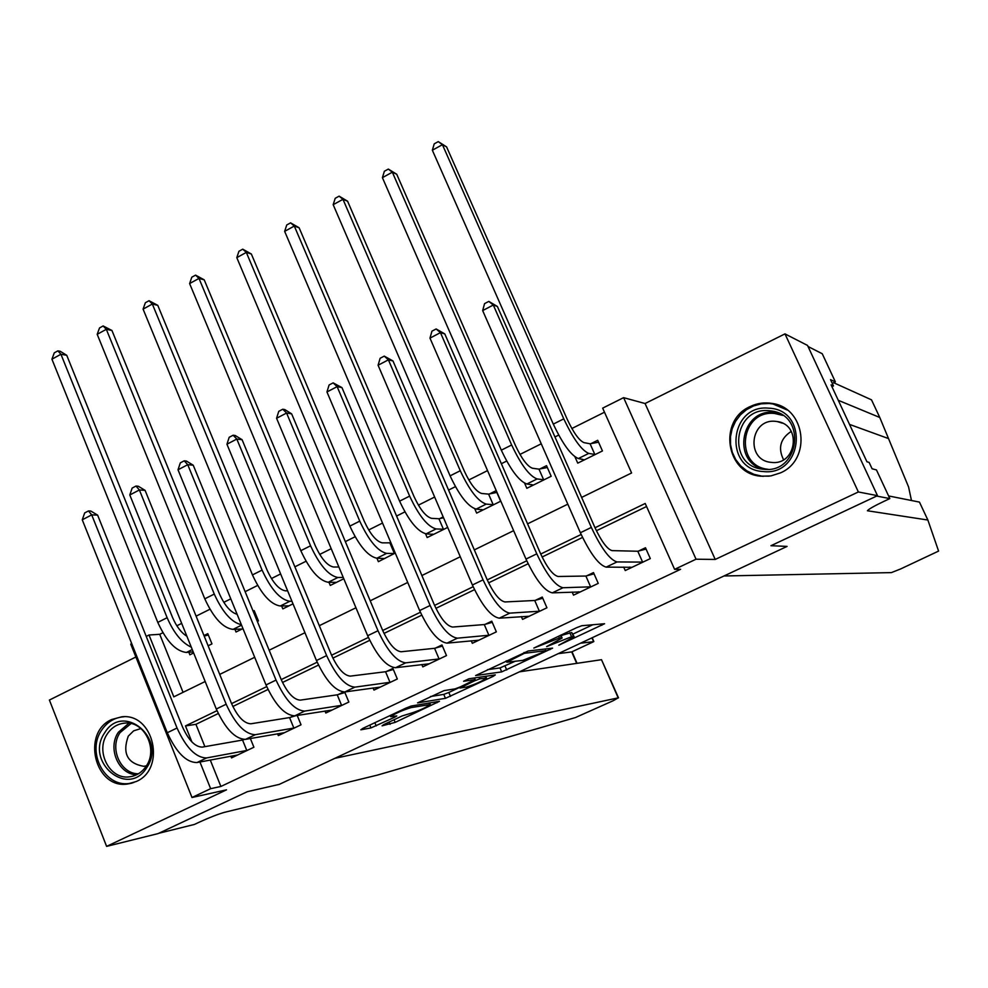 <?xml version="1.0" encoding="UTF-8"?>
<svg xmlns="http://www.w3.org/2000/svg" width="988" height="988" viewBox="0 0 988 988"><rect width="100%" height="100%" fill="white"/><g stroke="black" fill="none" stroke-linecap="round" stroke-linejoin="round"><path stroke-width="1.48" d="M558.8 645.201L604.57 623.724L581.846 625.713L576.659 627.664L533.816 648.066L559.43 638.026L562.123 638.038L546.611 646.634L571.558 636.729L574.127 636.741L558.8 645.201M136.208 781.533C166.49 768.948 153.844 712.854 121.771 716.806L111.693 719.511C81.226 732.54 94.823 789.116 127.378 784.04L136.208 781.533M780.458 472.882C811.951 459.642 805.714 407.748 772.233 403.462C764.539 402.153 757.154 403.19 750.065 406.599C717.819 420.53 726.019 473.919 760.908 476.204L770.887 475.92L780.458 472.882M384.036 724.451L382.06 725.834L395.163 722.389L439.462 701.319L411.416 705.988L406.13 708.001L362.794 728.403L360.83 729.811L370.969 727.909L394.434 717.337L396.793 715.954L390.668 716.683C395.361 713.385 402.19 710.347 411.156 707.581L430.336 704.53C425.729 707.741 419.06 710.705 410.329 713.435L402.116 715.954L384.036 724.451M210.271 760.044L220.892 786.46L210.642 788.683L191.993 797.501L130.749 644.139L131.713 643.657M877.492 495.667L858.362 491.962L784.978 333.882L807.529 345.43L877.492 495.667L770.961 545.709L787.09 546.401L279.233 784.398L247.395 791.66L279.233 784.398L334.821 758.339L618.192 697.874L613.202 700.714L575.362 717.584L377.206 775.16L224.622 812.297C218.237 814.087 209.789 817.372 199.292 822.164L194.389 824.449L158.759 833.292L247.395 791.66L158.092 833.6L106.605 846.383L226.511 789.844L191.993 797.501M784.978 333.882L645.078 403.524L715.226 559.443L858.362 491.962M715.226 559.443L696.046 559.208L674.606 569.347L645.213 503.472L595.011 527.765M220.892 786.46L680.609 569.31L674.606 569.347M501.694 671.889L552.613 648.14L528.185 650.993L475.611 675.557L501.694 671.889L500.002 667.925L514.723 661.466M493.086 676.385L445.44 698.331L417.566 702.888L444.069 690.612L455.147 688.858L460.309 686.895L475.166 679.62L463.607 681.263L468.868 678.781L495.321 674.89L493.086 676.385L492.617 675.286M135.887 656.995L49.4 700.047L106.605 846.383M646.572 506.511L596.406 530.754M582.55 537.447L542.091 557.01M528.123 563.753L488.603 582.858M474.524 589.663L435.918 608.324M421.728 615.178L384.011 633.419M369.722 640.323L332.87 658.132M318.494 665.085L282.494 682.486M268.007 689.476L232.835 706.482M218.274 713.521L195.92 724.328L204.887 746.644M623.7 567.087L625.231 570.545L650.314 558.603L645.485 547.747L638.656 551.008M572.176 592.059L573.522 595.147L598.246 583.377L593.504 572.583L586.773 575.794M521.355 616.611L522.566 619.39L546.932 607.793L542.264 597.061L535.632 600.222M471.251 640.767L472.326 643.299L496.346 631.863L491.765 621.18L485.231 624.305M421.814 664.541L422.802 666.863L446.49 655.587L441.969 644.966L435.523 648.042M373.081 687.957L373.97 690.093L397.324 678.991L392.891 668.419L386.53 671.445M343.491 692.008L338.217 694.527M344.664 691.971L348.85 702.048L325.818 713.015L325.003 711.014M293.448 715.917L290.571 717.288M297.203 715.448L301.044 724.797L278.332 735.603L277.579 733.751M250.372 738.518L253.904 747.237L231.501 757.895L230.809 756.153M604.483 412.218L571.854 428.508M558.702 435.078L554.947 436.955M541.251 443.797L519.96 454.431M506.683 461.05L501.361 463.718M487.541 470.609L468.806 479.97M455.431 486.652L448.577 490.073M434.646 497.026L418.393 505.152M404.907 511.883L396.583 516.045M382.541 523.047L368.697 529.963M355.124 536.743L345.343 541.622M331.202 548.686L319.704 554.429M306.033 561.258L294.869 566.828M280.629 573.942L271.416 578.548M257.646 585.427L245.123 591.676M230.784 598.839L223.794 602.334M209.938 609.25L196.106 616.154M181.681 623.366L176.827 625.787M162.897 632.74L159.735 634.321L183.052 692.329M574.954 456.839L577.745 463.15L602.445 450.948L597.703 440.29L590.985 443.624M524.616 483.231L526.839 488.307L551.181 476.278L546.525 465.669L539.893 468.967M474.796 508.82L476.648 513.105L500.644 501.249L496.062 490.703L489.529 493.938M443.18 516.922L439.882 518.564M425.556 533.792L427.162 537.558L447.688 527.419M390.927 542.832L382.183 542.844C376.28 541.424 370.315 534.273 364.313 521.368L251.347 254.002L246.321 252.409L359.756 521.133C368.833 540.609 377.786 551.353 386.641 553.391L394.385 553.502L389.964 543.054M376.934 558.232L378.379 561.666L394.385 553.502M328.955 582.278L330.276 585.439L343.799 578.746M281.617 605.94L282.827 608.88L293.004 603.853M257.349 621.464L258.424 620.933L254.2 610.646L253.126 611.177M234.922 629.257L236.033 631.999L242.949 628.578M208.122 645.794L211.963 643.892L207.801 633.654L203.973 635.556M188.856 652.241L189.881 654.797L193.636 652.945M146.224 636.395L149.015 635L173.814 696.849L205.171 681.51M159.735 634.321L149.015 635M581.623 497.421L631.604 472.968L602.668 408.13L623.613 397.658L696.046 559.208M645.078 403.524L623.613 397.658M216.977 710.681L185.472 725.921L191.907 741.963M199.947 761.995L210.642 788.683M581.154 534.471L540.72 554.033M526.74 560.801L487.245 579.907M473.153 586.724L434.584 605.385M420.382 612.264L382.689 630.492M368.388 637.421L331.573 655.229M317.173 662.195L281.209 679.596M266.711 686.611L231.575 703.617M219.719 674.396L254.694 657.292M269.156 650.228L304.946 632.715M319.309 625.688L355.952 607.768M370.216 600.803L407.723 582.451M421.876 575.535L460.285 556.75M474.326 549.884L513.637 530.667M527.567 523.85L567.816 504.164M195.92 724.328L185.472 725.921M574.053 636.556L571.719 632.505L573.472 636.531M561.036 635.556L571.719 632.505M572.966 634.061L592.862 624.712M487.504 669.666L500.002 667.925M544.104 651.784L545.771 650.684L524.381 653.315L506.832 662.207L522.64 660.416L544.104 651.784M459.642 687.376L448.836 692.465L450.503 696.392M430.435 696.54L443.773 694.379L448.836 692.465M466.311 687.105C474.956 684.437 481.699 681.424 486.516 678.077L479.835 678.83L474.697 680.781L459.914 688.019L466.311 687.105M582.722 460.692L582.031 459.136M590.095 443.785L583.982 442.636C579.178 440.549 573.645 432.88 567.371 419.641L446.576 146.879L442.426 144.68L563.778 418.85C573.25 438.845 581.574 450.355 588.749 453.406L594.825 454.455L590.095 443.785L598.555 442.192M432.349 150.225L434.238 143.828L438.264 141.617L442.426 144.68L432.349 150.225L553.292 424.111C562.74 444.069 571.101 455.542 578.363 458.543L584.439 459.84M595.715 454.282L594.825 454.455M438.264 141.617L446.576 146.879M629.813 567.075L630.282 568.137M643.472 561.863L642.608 562.098L637.791 551.242L612.017 550.625C607.2 549.155 601.507 541.498 594.961 527.641L497.372 306.453L493.296 305.033L591.355 527.419C601.26 548.34 609.806 559.85 617.018 561.937L642.608 562.098M482.663 310.59L484.565 303.625L488.813 301.402L493.296 305.033L482.663 310.59L580.376 532.742C590.256 553.626 598.839 565.099 606.15 567.124L632.036 567.297M637.791 551.242L646.078 549.069M488.813 301.402L497.372 306.453M911.479 500.508L908.577 486.961L879.777 417.479L838.293 400.313M876.677 496.062L770.961 545.709L787.09 546.401L723.969 575.979L891.386 572.608L900.574 568.977L938.588 551.082L927.868 520.034L867.402 510.759C868.736 509.104 874.219 505.98 883.877 501.385L889.83 498.594L876.677 496.062M879.777 417.479L871.502 399.844L833.613 382.702M927.868 520.034L919.458 502.102L888.595 495.939M889.83 498.594L876.455 469.93L872.095 468.781L869.119 462.396L866.945 461.791L831.093 384.888L833.477 385.938L830.538 379.651L835.354 381.85L822.238 353.729L808.023 346.492M832.267 383.356L835.354 381.85M831.933 386.691L833.477 385.938M519.404 671.84L601.507 659.7L618.513 697.849M580.512 643.213L593.615 641.657L591.948 637.84M558.195 653.661L571.706 651.907L593.837 641.583L592.232 637.717M593.726 641.644L571.706 651.907L576.696 663.368M532.063 485.726L531.544 484.54M538.979 469.139L532.433 468.238C527.345 466.324 521.701 458.778 515.501 445.625L396.719 174.234L392.335 172.196L511.648 444.983C521.022 464.842 529.506 476.167 537.126 478.945L543.635 479.748L538.979 469.139L547.315 467.497M382.405 177.655L384.369 171.257L388.333 169.084L392.335 172.196L382.405 177.655L501.311 450.17C510.66 469.992 519.194 481.28 526.888 484.009L533.434 485.046M544.549 479.563L543.635 479.748M388.333 169.084L396.719 174.234M482.132 510.401L481.749 509.524M488.603 494.124L481.625 493.469C476.265 491.715 470.51 484.305 464.372 471.239L347.578 201.206L342.972 199.317L460.272 470.733C469.547 490.468 478.204 501.595 486.244 504.115L493.173 504.683L488.603 494.124L496.816 492.432M333.178 204.689L335.204 198.304L339.119 196.155L342.972 199.317L333.178 204.689L450.096 475.846C459.346 495.544 468.028 506.634 476.154 509.104L483.157 509.894M494.111 504.485L493.173 504.683M339.119 196.155L347.578 201.206M432.88 534.73L432.608 534.1M438.931 518.762L431.546 518.33C425.914 516.749 420.048 509.475 413.984 496.482L299.129 227.783L294.301 226.054L409.65 496.112C418.826 515.724 427.631 526.653 436.091 528.926L443.427 529.259L438.931 518.762L443.55 517.774M284.655 231.353L286.742 224.968L290.596 222.856L294.301 226.054L284.655 231.353L399.609 501.151C408.773 520.725 417.615 531.618 426.137 533.841L433.584 534.385M444.378 529.049L443.427 529.259M290.596 222.856L299.129 227.783M578.486 591.812L578.845 592.615M591.516 586.588L590.626 586.835L585.884 576.041L558.084 576.486C552.959 575.189 547.142 567.668 540.671 553.91L444.785 333.907L440.45 332.647L536.793 553.836C546.586 574.621 555.318 585.921 562.999 587.736L590.626 586.835M429.978 338.118L431.954 331.153L436.14 328.967L440.45 332.647L429.978 338.118L525.974 559.072C535.743 579.82 544.524 591.083 552.292 592.849L580.228 591.948M585.884 576.041L594.06 573.843M436.14 328.967L444.785 333.907M540.288 610.955L539.386 611.214L534.718 600.482L504.967 601.951C499.533 600.84 493.605 593.455 487.195 579.783L392.977 360.953L388.408 359.842L483.058 579.857C492.74 600.494 501.645 611.584 509.796 613.14L539.386 611.214M378.083 365.227L380.133 358.274L384.258 356.125L388.408 359.842L378.083 365.227L472.4 585.007C482.07 605.619 491.011 616.673 499.249 618.179L529.173 616.253M534.718 600.482L542.783 598.259M384.258 356.125L392.977 360.953M489.801 634.975L488.875 635.247L484.293 624.564L452.64 627.047C446.897 626.108 440.858 618.846 434.522 605.261L341.947 387.592L337.13 386.641L430.126 605.483C439.697 625.972 448.787 636.877 457.382 638.174L488.875 635.247M326.954 391.952L329.078 384.999L333.129 382.875L337.13 386.641L326.954 391.952L419.641 610.559C429.187 631.023 438.314 641.891 446.996 643.139L478.847 640.199M484.293 624.564L492.259 622.329M333.129 382.875L341.947 387.592M236.799 257.633L238.948 251.261L242.739 249.174L246.321 252.409L236.799 257.633L349.863 526.098C358.916 545.537 367.906 556.256 376.836 558.232L384.703 558.541M242.739 249.174L251.347 254.002M440.031 658.663L439.08 658.947L434.572 648.313L401.091 651.759C395.052 650.993 388.914 643.855 382.64 630.369L291.645 413.849L286.594 413.033L377.996 630.727C387.469 651.08 396.719 661.787 405.747 662.837L439.08 658.947M276.578 418.27L278.764 411.329L282.766 409.242L286.594 413.033L276.578 418.27L367.66 635.729C377.107 656.057 386.394 666.727 395.509 667.727L429.224 663.8M434.572 648.313L442.439 646.066M282.766 409.242L284.791 409.575L291.645 413.849M768.825 408.192C809.123 409.526 803.195 476.401 763.193 471.535C723.228 469.732 729.107 403.808 768.825 408.192M763.897 469.288C799.119 473.721 807.097 415.59 771.887 411.045L769.109 410.699C733.022 406.648 726.637 466.262 762.847 469.177L763.897 469.288M771.752 462.421C796.563 465.496 802.009 424.581 777.186 421.543L775.407 421.333C750.164 418.443 745.508 460.112 770.838 462.322L771.752 462.421M787.189 409.995L772.949 403.969L769.244 403.499L761.291 403.82L753.585 405.92L746.508 409.674L740.395 414.898L735.541 421.345L732.194 428.681L730.503 436.573L730.54 444.612L732.33 452.43L735.764 459.642L740.679 465.891L746.854 470.868L753.98 474.339L761.723 476.117L769.22 476.167M783.558 459.716C777.778 448.058 780.335 438.61 791.252 431.386M146.681 767.713C128.02 798.452 84.35 761.637 104.716 732.75C122.957 701.937 167.268 738.419 146.681 767.713M107.334 733.874C95.021 751.164 109.594 779.804 129.342 776.852C136.307 775.988 141.914 772.455 146.162 766.219C158.401 749.114 144.285 720.734 124.859 723.105C117.56 723.796 111.718 727.378 107.334 733.874M140.926 728.564L133.652 730.836L128.279 736.134C122.166 753.276 127.316 763.341 143.717 766.318L146.422 765.811M124.142 716.757L123.475 716.794C114.386 717.621 107.099 722.08 101.628 730.181C86.351 751.658 104.493 787.263 129.045 783.496L133.8 782.545M338.884 567.013L333.512 567.013C327.349 565.754 321.285 558.714 315.345 545.895L204.232 279.851L198.996 278.406L310.565 545.796C319.544 565.136 328.658 575.708 337.896 577.498L343.244 577.437M189.61 283.556L191.82 277.183L195.562 275.121L198.996 278.406L189.61 283.556L300.809 550.687C309.775 570.002 318.914 580.536 328.226 582.29L336.513 582.352M195.562 275.121L204.232 279.851M287.594 590.787L285.507 590.849C279.098 589.75 272.947 582.821 267.069 570.076L157.771 305.341L152.337 304.032L262.079 570.101C270.959 589.33 280.222 599.716 289.83 601.284L291.905 601.21M143.087 309.121L145.347 302.748L149.04 300.71L152.337 304.032L143.087 309.121L252.459 574.917C261.326 594.121 270.613 604.483 280.296 606.002L288.99 605.829M149.04 300.71L157.771 305.341M253.607 612.338L254.768 612.054M237.108 614.289C230.636 612.399 224.745 605.607 219.472 593.924L111.94 330.486L106.321 329.313L97.195 334.327L204.788 598.827C213.569 617.908 222.979 628.084 233.032 629.381L242.109 628.998M97.195 334.327L99.504 327.967L103.147 325.954L111.94 330.486M103.147 325.954L106.321 329.313L214.273 594.072C222.51 612.19 231.55 622.415 241.381 624.725M204.17 636.05L208.357 635.012M186.88 636.247C181.187 632.703 176.395 626.441 172.53 617.438L66.739 355.297L60.935 354.247L51.932 359.2L157.784 622.391C166.466 641.348 176.012 651.364 186.411 652.438L193.203 651.882M51.932 359.2L54.291 352.839L57.884 350.864L60.219 351.283L66.739 355.297M57.884 350.864L60.935 354.247L167.133 617.698C173.876 633.086 181.928 642.904 191.289 647.152M390.964 682.016L389.988 682.3L385.555 671.729L350.283 676.125C343.972 675.508 337.723 668.505 331.523 655.106L242.085 439.722L236.811 439.055L326.633 655.587C336.006 675.804 345.417 686.327 354.865 687.142L389.988 682.3M226.944 444.217L229.191 437.289L233.131 435.226L236.811 439.055L226.944 444.217L316.456 660.515C325.805 680.707 335.241 691.192 344.775 691.958L380.306 687.08M385.555 671.729L393.323 669.469M233.131 435.226L235.243 435.498L242.085 439.722M342.577 705.037L341.576 705.333L337.229 694.823L300.228 700.134C293.646 699.677 287.286 692.786 281.16 679.472L193.24 465.225L187.745 464.693L276.035 680.09C285.297 700.171 294.869 710.508 304.724 711.088L341.576 705.333M178.013 469.782L180.322 462.853L184.213 460.828L187.745 464.693L178.013 469.782L266.007 684.943C275.244 705 284.84 715.3 294.782 715.831L332.067 710.039M337.229 694.823L344.898 692.539M184.213 460.828L186.411 461.05L193.24 465.225M294.856 727.748L293.844 728.057L289.558 717.584L250.878 723.784C244.036 723.488 237.589 716.72 231.525 703.493L145.088 490.357L139.382 489.962L226.166 704.222C235.342 724.179 245.049 734.331 255.312 734.689L293.844 728.057M129.798 494.976L132.157 488.072L135.986 486.059L139.382 489.962L129.798 494.976L216.286 709.014C225.437 728.946 235.181 739.061 245.518 739.357L284.495 732.676M289.558 717.584L296.079 715.621M135.986 486.059L138.283 486.232L145.088 490.357M247.803 750.139L246.778 750.46L242.554 740.049L202.256 747.113C195.155 746.953 188.609 740.296 182.607 727.168L97.627 515.131L91.711 514.871L177.037 728.02C186.102 747.842 195.957 757.821 206.603 757.944L246.778 750.46M82.263 519.812L84.684 512.92L88.463 510.944L91.711 514.871L82.263 519.812L167.293 732.738C176.346 752.535 186.226 762.477 196.945 762.563L237.577 754.993M242.554 740.049L244.419 739.469M88.463 510.944L90.834 511.055L97.627 515.131M569.792 632.691L571.558 636.729M560.344 635.346L561.419 637.816M558.628 636.161L559.43 638.026M601.247 623.934L601.853 625.305M549.464 648.424L549.995 649.659M505.029 666.023L506.721 669.988M545.03 648.968L545.771 650.684M524.023 652.475L524.381 653.315M443.773 694.379L445.44 698.331M474.215 677.99L474.895 679.571M485.145 676.385L485.812 677.941M479.168 677.262L479.835 678.83M428.928 703.011L429.521 704.419M410.576 706.198L411.156 707.581M394.014 716.349L394.434 717.337M374.872 722.722L376.206 725.908M369.796 725.106L370.969 727.909M436.647 701.702L437.079 702.703M394.064 719.746L395.163 722.389M389.124 722.067L390.062 724.34M588.749 453.406L578.363 458.543M563.778 418.85L553.292 424.111M617.018 561.937L606.15 567.124M591.355 527.419L580.376 532.742M888.039 438.4L849.507 424.395M618.192 697.874L601.507 659.7M537.126 478.945L526.888 484.009M511.648 444.983L501.311 450.17M486.244 504.115L476.154 509.104M460.272 470.733L450.096 475.846M436.091 528.926L426.137 533.841M409.65 496.112L399.609 501.151M562.999 587.736L552.292 592.849M536.793 553.836L525.974 559.072M509.796 613.14L499.249 618.179M483.058 579.857L472.4 585.007M457.382 638.174L446.996 643.139M430.126 605.483L419.641 610.559M386.641 553.391L376.836 558.232M359.756 521.133L349.863 526.098M405.747 662.837L395.509 667.727M377.996 630.727L367.66 635.729M763.181 469.214C731.231 461.112 741.37 408.489 774.147 412.367L778.421 413.009L771.887 411.045M782.768 415.392L774.543 413.466C740.271 409.588 733.8 466.052 768.133 469.312M136.517 774.814C118.375 774.234 107.284 747.965 118.399 732.231L128.934 723.216M131.021 723.574L120.079 732.59C109.088 748.101 120.524 773.975 138.406 773.789M337.896 577.498L328.226 582.29M310.565 545.796L300.809 550.687M289.83 601.284L280.296 606.002M262.079 570.101L252.459 574.917M241.554 625.169L233.032 629.381M214.273 594.072L204.788 598.827M192.265 649.548L186.411 652.438M167.133 617.698L157.784 622.391M354.865 687.142L344.775 691.958M326.633 655.587L316.456 660.515M304.724 711.088L294.782 715.831M276.035 680.09L266.007 684.943M255.312 734.689L245.518 739.357M226.166 704.222L216.286 709.014M206.603 757.944L196.945 762.563M177.037 728.02L167.293 732.738M127.378 784.04L132.059 783.126M560.851 635.111L562.036 637.853M545.166 648.943L545.919 650.697M506.239 660.836L506.832 662.207M474.462 677.953L475.154 679.583M485.763 676.298L486.466 677.953M459.581 687.24L459.914 688.019M429.644 702.888L430.286 704.419M390.174 715.51L390.668 716.683M577.041 663.319L572.027 651.796M777.186 421.543L782.422 423.185M761.723 476.117L763.144 476.389M143.717 766.318L146.224 765.861M132.997 776.148L129.342 776.852"/></g></svg>
